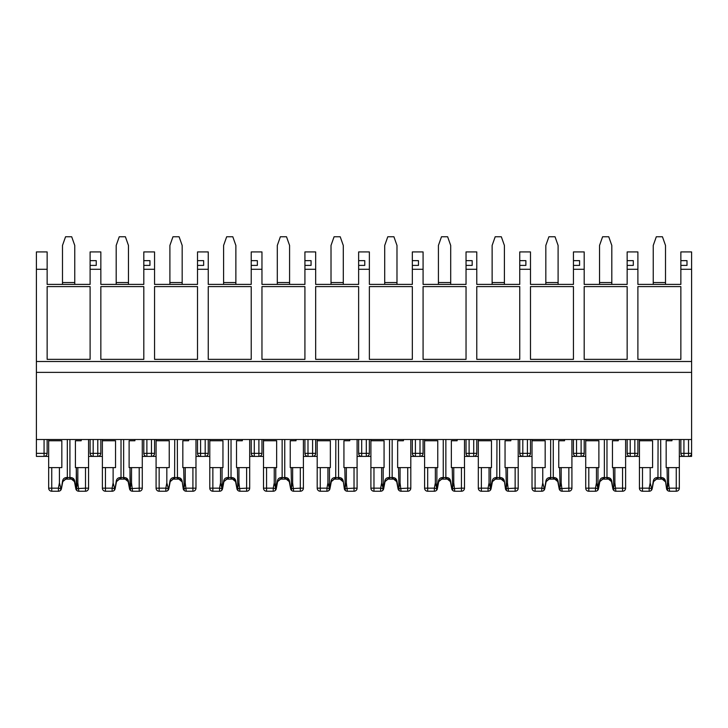 <?xml version="1.0" encoding="UTF-8"?>
<svg xmlns="http://www.w3.org/2000/svg" width="728" height="728" viewBox="0 0 728 728"><rect width="100%" height="100%" fill="white"/><g stroke="black" fill="none" stroke-linecap="round" stroke-linejoin="round"><path stroke-width="1.09" d="M680.862 269.287L680.862 265.401L686.995 265.401L686.995 260.651L680.862 260.651L680.862 251.924L691.6 251.924L691.6 269.287L680.862 269.287L680.862 284.393L637.892 284.393L637.892 269.287L627.154 269.287L627.154 284.393L584.193 284.393L584.193 269.287L573.446 269.287L573.446 284.393L530.485 284.393L530.485 269.287L519.746 269.287L519.746 284.393L476.776 284.393L476.776 269.287L466.038 269.287L466.038 284.393L423.077 284.393L423.077 269.287L412.33 269.287L412.33 284.393L369.369 284.393L369.369 269.287L358.631 269.287L358.631 284.393L315.67 284.393L315.67 269.287L304.923 269.287L304.923 284.393L261.962 284.393L261.962 269.287L251.224 269.287L251.224 284.393L208.254 284.393L208.254 269.287L197.516 269.287L197.516 284.393L154.554 284.393L154.554 269.287L143.807 269.287L143.807 284.393L100.846 284.393L100.846 269.287L90.108 269.287L90.108 284.393L47.138 284.393L47.138 269.287L36.4 269.287L36.4 372.363L691.6 372.363L691.6 456.401L682.391 456.401M680.862 260.651L680.862 265.401M680.862 439.521L680.862 453.335A3.067 3.067 0 0 0 683.929 456.401L683.929 453.335L688.533 453.335L688.533 456.401A3.067 3.067 0 0 0 691.6 453.335L688.533 453.335L688.533 439.521M636.363 456.401L639.43 456.401M637.892 439.521L637.892 453.335A3.067 3.067 0 0 1 634.825 456.401L628.692 456.401M625.616 456.401L630.221 456.401L630.221 453.335L634.825 453.335L634.825 439.521M679.324 456.401L683.929 456.401A3.067 3.067 0 0 1 680.862 453.335L683.929 453.335L683.929 439.521M691.6 456.401L688.533 456.401A3.067 3.067 0 0 0 691.6 453.335M36.4 361.507L691.6 361.507L691.6 269.287M47.138 359.341L47.138 286.604L47.138 359.341L90.108 359.341L90.108 286.604L90.108 359.341M47.138 286.604L90.108 286.604M100.846 359.341L100.846 286.604L100.846 359.341L143.807 359.341L143.807 286.604L143.807 359.341M100.846 286.604L143.807 286.604M154.554 359.341L154.554 286.604L154.554 359.341L197.516 359.341L197.516 286.604L197.516 359.341M154.554 286.604L197.516 286.604M208.254 359.341L208.254 286.604L208.254 359.341L251.224 359.341L251.224 286.604L251.224 359.341M208.254 286.604L251.224 286.604M261.962 359.341L261.962 286.604L261.962 359.341L304.923 359.341L304.923 286.604L304.923 359.341M261.962 286.604L304.923 286.604M315.67 359.341L315.67 286.604L315.67 359.341L358.631 359.341L358.631 286.604L358.631 359.341M315.67 286.604L358.631 286.604M369.369 359.341L369.369 286.604L369.369 359.341L412.33 359.341L412.33 286.604L412.33 359.341M369.369 286.604L412.33 286.604M423.077 359.341L423.077 286.604L423.077 359.341L466.038 359.341L466.038 286.604L466.038 359.341M423.077 286.604L466.038 286.604M476.776 359.341L476.776 286.604L476.776 359.341L519.746 359.341L519.746 286.604L519.746 359.341M476.776 286.604L519.746 286.604M530.485 359.341L530.485 286.604L530.485 359.341L573.446 359.341L573.446 286.604L573.446 359.341M530.485 286.604L573.446 286.604M584.193 359.341L584.193 286.604L584.193 359.341L627.154 359.341L627.154 286.604L627.154 359.341M584.193 286.604L627.154 286.604M637.892 359.341L637.892 286.604L637.892 359.341L680.862 359.341L680.862 286.604L680.862 359.341M637.892 286.604L680.862 286.604M637.892 269.287L637.892 251.924L627.154 251.924L627.154 265.401L633.296 265.401L633.296 260.651L627.154 260.651M627.154 269.287L627.154 265.401M627.154 439.521L627.154 453.335A3.067 3.067 0 0 0 630.221 456.401A3.067 3.067 0 0 1 627.154 453.335L630.221 453.335L630.221 439.521M582.655 456.401L585.721 456.401M584.193 439.521L584.193 453.335A3.067 3.067 0 0 1 581.117 456.401L574.984 456.401M571.917 456.401L576.521 456.401L576.521 453.335L581.117 453.335L581.117 439.521M584.193 269.287L584.193 251.924L573.446 251.924L573.446 265.401L579.588 265.401L579.588 260.651L573.446 260.651M573.446 269.287L573.446 265.401M573.446 439.521L573.446 453.335A3.067 3.067 0 0 0 576.521 456.401A3.067 3.067 0 0 1 573.446 453.335L576.521 453.335L576.521 439.521M528.947 456.401L532.022 456.401M530.485 439.521L530.485 453.335A3.067 3.067 0 0 1 527.418 456.401L521.275 456.401M518.209 456.401L522.813 456.401L522.813 453.335L527.418 453.335L527.418 439.521M530.485 269.287L530.485 251.924L519.746 251.924L519.746 265.401L525.88 265.401L525.88 260.651L519.746 260.651M519.746 269.287L519.746 265.401M519.746 439.521L519.746 453.335A3.067 3.067 0 0 0 522.813 456.401A3.067 3.067 0 0 1 519.746 453.335L522.813 453.335L522.813 439.521M475.248 456.401L478.314 456.401M476.776 439.521L476.776 453.335A3.067 3.067 0 0 1 473.71 456.401L467.576 456.401M464.5 456.401L469.105 456.401L469.105 453.335L473.71 453.335L473.71 439.521M476.776 269.287L476.776 251.924L466.038 251.924L466.038 265.401L472.181 265.401L472.181 260.651L466.038 260.651M466.038 269.287L466.038 265.401M466.038 439.521L466.038 453.335A3.067 3.067 0 0 0 469.105 456.401A3.067 3.067 0 0 1 466.038 453.335L469.105 453.335L469.105 439.521M421.539 456.401L424.606 456.401M423.077 439.521L423.077 453.335A3.067 3.067 0 0 1 420.011 456.401L413.868 456.401M410.801 456.401L415.406 456.401L415.406 453.335L420.011 453.335L420.011 439.521M423.077 269.287L423.077 251.924L412.33 251.924L412.33 265.401L418.473 265.401L418.473 260.651L412.33 260.651M412.33 269.287L412.33 265.401M412.33 439.521L412.33 453.335A3.067 3.067 0 0 0 415.406 456.401A3.067 3.067 0 0 1 412.33 453.335L415.406 453.335L415.406 439.521M367.84 456.401L370.907 456.401M369.369 439.521L369.369 453.335A3.067 3.067 0 0 1 366.302 456.401L360.16 456.401M357.093 456.401L361.698 456.401L361.698 453.335L366.302 453.335L366.302 439.521M369.369 269.287L369.369 251.924L358.631 251.924L358.631 265.401L364.764 265.401L364.764 260.651L358.631 260.651M358.631 269.287L358.631 265.401M358.631 439.521L358.631 453.335A3.067 3.067 0 0 0 361.698 456.401A3.067 3.067 0 0 1 358.631 453.335L361.698 453.335L361.698 439.521M314.132 456.401L317.199 456.401M315.67 439.521L315.67 453.335A3.067 3.067 0 0 1 312.594 456.401L306.461 456.401M303.394 456.401L307.99 456.401L307.99 453.335L312.594 453.335L312.594 439.521M315.67 269.287L315.67 251.924L304.923 251.924L304.923 265.401L311.065 265.401L311.065 260.651L304.923 260.651M304.923 269.287L304.923 265.401M304.923 439.521L304.923 453.335A3.067 3.067 0 0 0 307.99 456.401A3.067 3.067 0 0 1 304.923 453.335L307.99 453.335L307.99 439.521M260.424 456.401L263.5 456.401M261.962 439.521L261.962 453.335A3.067 3.067 0 0 1 258.895 456.401L252.752 456.401M249.686 456.401L254.29 456.401L254.29 453.335L258.895 453.335L258.895 439.521M261.962 269.287L261.962 251.924L251.224 251.924L251.224 265.401L257.357 265.401L257.357 260.651L251.224 260.651M251.224 269.287L251.224 265.401M251.224 439.521L251.224 453.335A3.067 3.067 0 0 0 254.29 456.401A3.067 3.067 0 0 1 251.224 453.335L254.29 453.335L254.29 439.521M206.725 456.401L209.791 456.401M208.254 439.521L208.254 453.335A3.067 3.067 0 0 1 205.187 456.401L199.053 456.401M195.978 456.401L200.582 456.401L200.582 453.335L205.187 453.335L205.187 439.521M208.254 269.287L208.254 251.924L197.516 251.924L197.516 265.401L203.649 265.401L203.649 260.651L197.516 260.651M197.516 269.287L197.516 265.401M200.582 439.521L200.582 453.335L197.516 453.335L197.516 439.521L197.516 453.335A3.067 3.067 0 0 0 200.582 456.401A3.067 3.067 0 0 1 197.516 453.335A3.067 3.067 0 0 0 200.582 456.401M153.017 456.401L156.083 456.401M151.479 439.521L151.479 456.401A3.067 3.067 0 0 0 154.554 453.335L154.554 439.521L154.554 453.335A3.067 3.067 0 0 1 151.479 456.401L145.345 456.401M142.279 456.401L146.883 456.401L146.883 453.335L154.554 453.335M154.554 269.287L154.554 251.924L143.807 251.924L143.807 265.401L149.95 265.401L149.95 260.651L143.807 260.651M143.807 269.287L143.807 265.401M146.883 439.521L146.883 453.335L143.807 453.335L143.807 439.521L143.807 453.335A3.067 3.067 0 0 0 146.883 456.401A3.067 3.067 0 0 1 143.807 453.335A3.067 3.067 0 0 0 146.883 456.401M99.308 456.401L102.384 456.401M97.78 439.521L97.78 456.401A3.067 3.067 0 0 0 100.846 453.335L100.846 439.521L100.846 453.335A3.067 3.067 0 0 1 97.78 456.401L91.637 456.401M88.57 456.401L93.175 456.401L93.175 453.335L100.846 453.335M100.846 269.287L100.846 251.924L90.108 251.924L90.108 265.401L96.242 265.401L96.242 260.651L90.108 260.651M90.108 269.287L90.108 265.401M93.175 439.521L93.175 453.335L90.108 453.335L90.108 439.521L90.108 453.335A3.067 3.067 0 0 0 93.175 456.401A3.067 3.067 0 0 1 90.108 453.335A3.067 3.067 0 0 0 93.175 456.401M45.609 456.401L48.676 456.401M44.071 439.521L44.071 456.401A3.067 3.067 0 0 0 47.138 453.335L47.138 439.521L47.138 453.335A3.067 3.067 0 0 1 44.071 456.401L36.4 456.401L36.4 439.521L691.6 439.521M47.138 269.287L47.138 251.924L36.4 251.924L36.4 269.287M36.4 372.363L36.4 439.521M691.6 372.363L691.6 361.507M96.242 260.651L96.242 265.401M149.95 260.651L149.95 265.401M203.649 260.651L203.649 265.401M257.357 260.651L257.357 265.401M311.065 260.651L311.065 265.401M364.764 260.651L364.764 265.401M418.473 260.651L418.473 265.401M472.181 260.651L472.181 265.401M525.88 260.651L525.88 265.401M579.588 260.651L579.588 265.401M633.296 260.651L633.296 265.401M686.995 260.651L686.995 265.401M74.757 282.537L74.757 245.445L71.69 236.764L65.556 236.764L62.49 245.445L62.49 282.537L74.757 282.537L74.757 284.393M62.49 284.393L62.49 282.537M51.743 491.236A3.067 3.067 0 0 1 48.676 488.16L51.743 488.16L51.743 491.236L58.422 491.236L58.422 488.16L51.743 488.16L51.743 467.604L59.414 467.604L59.414 482.928L58.422 488.16L60.943 488.643L60.497 490.426L61.225 489.525C59.423 491.673 61.489 489.298 60.943 489.325M51.743 467.604L48.676 467.604L48.676 440.749L61.835 440.749L61.835 467.604L59.414 467.604M81.208 439.521L81.208 440.749L75.412 440.749L75.412 467.604L76.294 467.604L76.294 489.325C75.758 489.298 77.823 491.673 76.021 489.525L76.031 489.553M77.832 467.604L76.294 467.604L76.749 490.426A3.067 3.067 0 0 0 78.824 491.236L85.504 491.236A3.067 3.067 0 0 0 88.57 488.16L88.57 467.604L77.832 467.604L77.832 482.928L76.303 488.643L85.504 488.16L85.504 491.236M76.749 490.426L75.812 488.734L74.456 481.608C74.001 480.116 73.128 479.288 71.826 479.133L74.456 481.608L71.435 479.106L65.429 479.124L62.79 481.608L65.811 479.106L62.79 481.608L61.434 488.734L62.508 481.317C62.899 479.033 64.155 477.786 66.275 477.577A1.538 0.473 -90 0 1 65.811 479.106L62.79 481.608M76.167 489.689A3.067 3.067 0 0 0 78.824 491.236A3.067 3.067 0 0 1 76.167 489.689M58.422 491.236A3.067 3.067 0 0 0 61.079 489.689A3.067 3.067 0 0 1 58.422 491.236A3.067 3.067 0 0 0 60.497 490.426M88.57 467.604L88.57 439.521M48.676 439.521L48.676 440.749M48.676 488.16L48.676 467.604M76.058 489.544L75.812 488.734A1.538 0.728 -10.8 0 1 75.867 488.452L74.738 481.317C74.347 479.024 73.091 477.777 70.971 477.577L69.924 477.577L70.052 479.106M60.943 488.643L59.414 482.928M69.924 439.521L69.924 477.577L67.322 477.577L67.194 479.106M67.322 439.521L67.322 477.577L66.275 477.577M60.424 490.463L61.434 488.734A1.538 0.728 -169.2 0 0 61.38 488.452L62.508 481.317M60.952 488.97L60.952 489.808M70.971 477.577A1.538 0.473 -90 0 0 71.435 479.106C73.464 479.588 74.465 480.416 74.456 481.608L74.738 481.317M585.721 479.106L585.721 488.16A3.067 3.067 0 0 0 588.797 491.236L595.468 491.236L595.468 488.16L588.797 488.16L588.797 467.604L596.469 467.604L596.469 482.928L595.468 488.16L597.997 488.643L597.542 490.426L598.234 489.544M588.797 467.604L585.721 467.604L585.721 440.749L598.88 440.749L598.88 467.604L596.469 467.604M618.254 439.521L618.254 440.749L612.466 440.749L612.466 467.604L613.34 467.604L613.795 490.426A3.067 3.067 0 0 0 615.879 491.236L622.549 491.236A3.067 3.067 0 0 0 625.616 488.16L625.616 467.604L613.34 467.604M613.795 490.426L612.858 488.734L611.502 481.608C611.056 480.116 610.182 479.288 608.881 479.133L611.502 481.608L608.49 479.106L602.475 479.124M613.213 489.689A3.067 3.067 0 0 0 615.879 491.236A3.067 3.067 0 0 1 613.213 489.689M595.468 491.236A3.067 3.067 0 0 0 598.125 489.689A3.067 3.067 0 0 1 595.468 491.236A3.067 3.067 0 0 0 597.542 490.426M613.34 488.97L615.879 488.16L625.616 488.16A3.067 3.067 0 0 1 622.549 491.236A3.067 3.067 0 0 0 625.616 488.16L625.616 439.521M585.721 439.521L585.721 440.749M588.797 491.236A3.067 3.067 0 0 1 585.721 488.16L588.797 488.16L588.797 491.236A3.067 3.067 0 0 1 585.721 488.16L585.721 467.604M599.845 481.608L602.857 479.106L599.845 481.608L598.48 488.734L599.553 481.317C599.954 479.033 601.21 477.786 603.33 477.577A1.538 0.473 -90 0 1 602.857 479.106L599.845 481.608L602.493 479.124M613.103 489.544L612.858 488.734A1.538 0.728 -10.8 0 1 612.921 488.452L611.784 481.317C611.393 479.024 610.137 477.777 608.016 477.577L606.979 477.577L607.097 479.106M597.997 488.643L596.469 482.928M613.349 488.643L614.878 482.928L614.878 467.604M606.979 439.521L606.979 477.577L604.367 477.577L604.24 479.106M604.367 439.521L604.367 477.577L603.33 477.577M597.47 490.463L598.48 488.734A1.538 0.728 -169.2 0 0 598.425 488.452L599.553 481.317M597.997 489.808L597.997 489.325C598.534 489.298 596.478 491.673 598.28 489.525L598.261 489.553M597.997 467.604L597.997 488.97M608.016 477.577A1.538 0.473 -90 0 0 608.49 479.106C610.51 479.588 611.52 480.416 611.502 481.608L611.784 481.317M373.974 467.604L370.907 467.604L370.907 488.16L373.974 488.16L373.974 491.236A3.067 3.067 0 0 1 370.907 488.16A3.067 3.067 0 0 0 373.974 491.236A3.067 3.067 0 0 1 370.907 488.16A3.067 3.067 0 0 0 373.974 491.236L380.653 491.236L380.653 488.16L373.974 488.16L373.974 467.604L381.645 467.604L381.645 482.928L380.653 488.16L383.174 488.643L382.728 490.426L383.456 489.525C381.654 491.673 383.72 489.298 383.174 489.325M370.907 467.604L370.907 440.749L384.066 440.749L384.066 467.604L381.645 467.604M403.43 439.521L403.43 440.749L397.643 440.749L397.643 467.604L398.525 467.604L398.98 490.426A3.067 3.067 0 0 0 401.055 491.236L407.735 491.236A3.067 3.067 0 0 0 410.801 488.16L410.801 467.604L398.525 467.604M398.98 490.426L398.043 488.734L396.687 481.608C396.232 480.116 395.359 479.288 394.057 479.133L396.687 481.608L393.666 479.106L387.66 479.124L385.021 481.608L388.033 479.106L385.021 481.608L383.665 488.734L384.739 481.317C385.13 479.033 386.386 477.786 388.506 477.577A1.538 0.473 -90 0 1 388.033 479.106L385.021 481.608M398.398 489.689A3.067 3.067 0 0 0 401.055 491.236A3.067 3.067 0 0 1 398.398 489.689M380.653 491.236A3.067 3.067 0 0 0 383.31 489.689A3.067 3.067 0 0 1 380.653 491.236A3.067 3.067 0 0 0 382.728 490.426M410.801 467.604L410.801 439.521M370.907 439.521L370.907 440.749M398.289 489.544L398.043 488.734A1.538 0.728 -10.8 0 1 398.098 488.452L396.969 481.317C396.578 479.024 395.322 477.777 393.202 477.577L392.155 477.577L392.283 479.106M383.174 488.643L381.645 482.928M407.735 491.236L407.735 488.16L398.534 488.643L400.063 482.928L400.063 467.604M392.155 439.521L392.155 477.577L389.544 477.577L389.425 479.106M389.544 439.521L389.544 477.577L388.506 477.577M382.646 490.463L383.665 488.734A1.538 0.728 -169.2 0 0 383.601 488.452L384.739 481.317M383.183 489.808L383.183 489.325M383.183 467.604L383.183 488.97M393.202 477.577A1.538 0.473 -90 0 0 393.666 479.106C395.695 479.588 396.696 480.416 396.687 481.608L396.969 481.317M481.381 491.236A3.067 3.067 0 0 1 478.314 488.16L481.381 488.16L481.381 491.236A3.067 3.067 0 0 1 478.314 488.16A3.067 3.067 0 0 0 481.381 491.236L488.06 491.236L488.06 488.16L481.381 488.16L481.381 467.604L489.052 467.604L489.052 482.928L488.06 488.16L490.581 488.643L490.135 490.426L490.827 489.544M481.381 467.604L478.314 467.604L478.314 440.749L491.473 440.749L491.473 467.604L489.052 467.604M510.847 439.521L510.847 440.749L505.05 440.749L505.05 467.604L505.933 467.604L506.388 490.426A3.067 3.067 0 0 0 508.463 491.236L515.142 491.236A3.067 3.067 0 0 0 518.209 488.16L518.209 467.604L505.933 467.604M501.492 479.133L504.095 481.608L501.082 479.106L495.067 479.124L492.428 481.608L495.45 479.106L492.428 481.608L491.072 488.734L492.146 481.317C492.547 479.033 493.802 477.786 495.914 477.577A1.538 0.473 -90 0 1 495.45 479.106L492.428 481.608M505.805 489.689A3.067 3.067 0 0 0 508.463 491.236A3.067 3.067 0 0 1 505.805 489.689M488.06 491.236A3.067 3.067 0 0 0 490.718 489.689A3.067 3.067 0 0 1 488.06 491.236A3.067 3.067 0 0 0 490.135 490.426M518.209 467.604L518.209 439.521M478.314 439.521L478.314 440.749M478.314 488.16L478.314 467.604M506.388 490.426L505.45 488.734L504.377 481.317L505.514 488.452A1.538 0.728 -10.8 0 0 505.45 488.734L506.47 490.463M505.942 489.325C505.396 489.298 507.462 491.673 505.66 489.525L505.45 488.734M490.581 488.643L489.052 482.928M515.142 467.604L515.142 488.16L518.209 488.16A3.067 3.067 0 0 1 515.142 491.236L515.142 488.16L505.942 488.643L507.471 482.928L507.471 467.604M499.563 439.521L499.69 479.106M496.96 439.521L496.833 479.106M490.062 490.463L491.072 488.734A1.538 0.728 -169.2 0 0 491.018 488.452L492.146 481.317M501.465 479.133C502.766 479.288 503.649 480.116 504.095 481.608C504.104 480.416 503.103 479.588 501.082 479.106A1.538 0.473 -90 0 1 500.609 477.577C502.73 477.777 503.985 479.024 504.377 481.317M490.59 489.808L490.59 489.325C491.127 489.298 489.061 491.673 490.863 489.525L490.854 489.553M490.59 467.604L490.59 488.97M289.58 282.537L289.58 245.445L286.514 236.764L280.371 236.764L277.304 245.445L277.304 282.537L289.58 282.537L289.58 284.393M277.304 284.393L277.304 282.537M665.51 282.537L665.51 245.445L662.444 236.764L656.31 236.764L653.244 245.445L653.244 282.537L665.51 282.537L665.51 284.393M653.244 284.393L653.244 282.537M212.858 467.604L209.791 467.604L209.791 488.16L212.858 488.16L212.858 491.236A3.067 3.067 0 0 1 209.791 488.16A3.067 3.067 0 0 0 212.858 491.236L219.537 491.236L219.537 488.16L212.858 488.16L212.858 467.604L220.529 467.604L220.529 482.928L219.537 488.16L222.058 488.643L221.612 490.426L222.34 489.525C220.538 491.673 222.604 489.298 222.058 489.325M209.791 467.604L209.791 440.749L222.95 440.749L222.95 467.604L220.529 467.604M242.324 439.521L242.324 440.749L236.527 440.749L236.527 467.604L237.41 467.604L237.865 490.426A3.067 3.067 0 0 0 239.94 491.236L246.619 491.236A3.067 3.067 0 0 0 249.686 488.16L249.686 467.604L237.41 467.604M237.865 490.426L236.928 488.734L235.572 481.608C235.117 480.116 234.243 479.288 232.942 479.133L235.572 481.608L232.551 479.106L226.544 479.124L223.906 481.608L226.918 479.106L223.906 481.608L222.55 488.734L223.623 481.317C224.015 479.033 225.271 477.786 227.391 477.577A1.538 0.473 -90 0 1 226.918 479.106L223.906 481.608M237.282 489.689A3.067 3.067 0 0 0 239.94 491.236A3.067 3.067 0 0 1 237.282 489.689M219.537 491.236A3.067 3.067 0 0 0 222.195 489.689A3.067 3.067 0 0 1 219.537 491.236A3.067 3.067 0 0 0 221.612 490.426M249.686 467.604L249.686 439.521M209.791 439.521L209.791 440.749M237.173 489.544L236.928 488.734A1.538 0.728 -10.8 0 1 236.982 488.452L235.854 481.317C235.463 479.024 234.207 477.777 232.086 477.577L231.04 477.577L231.167 479.106M222.058 488.643L220.529 482.928M246.619 467.604L246.619 488.16L249.686 488.16A3.067 3.067 0 0 1 246.619 491.236L246.619 488.16L237.419 488.643L238.948 482.928L238.948 467.604M231.04 439.521L231.04 477.577L228.437 477.577L228.31 479.106M228.437 439.521L228.437 477.577L227.391 477.577M221.53 490.463L222.55 488.734A1.538 0.728 -169.2 0 0 222.486 488.452L223.623 481.317M222.067 489.808L222.067 489.325M222.067 467.604L222.067 488.97M232.086 477.577A1.538 0.473 -90 0 0 232.551 479.106C234.58 479.588 235.581 480.416 235.572 481.608L235.854 481.317M611.811 282.537L611.811 245.445L608.745 236.764L602.602 236.764L599.535 245.445L599.535 282.537L611.811 282.537L611.811 284.393M599.535 284.393L599.535 282.537M535.089 467.604L532.022 467.604L532.022 488.16L535.089 488.16L535.089 491.236A3.067 3.067 0 0 1 532.022 488.16A3.067 3.067 0 0 0 535.089 491.236L541.759 491.236L541.759 488.16L535.089 488.16L535.089 467.604L542.76 467.604L542.76 482.928L541.759 488.16L544.289 488.643L543.843 490.426L544.571 489.525C542.77 491.673 544.835 489.298 544.289 489.325M532.022 479.106L532.022 440.749L545.172 440.749L545.172 467.604L542.76 467.604M564.546 439.521L564.546 440.749L558.758 440.749L558.758 467.604L559.641 467.604L560.096 490.426A3.067 3.067 0 0 0 562.171 491.236L568.85 491.236A3.067 3.067 0 0 0 571.917 488.16L571.917 467.604L559.641 467.604M560.096 490.426L559.159 488.734L557.794 481.608C557.348 480.116 556.474 479.288 555.173 479.133L557.794 481.608L554.782 479.106L548.775 479.124L546.136 481.608L549.149 479.106L546.136 481.608L544.781 488.734L545.854 481.317C546.246 479.033 547.501 477.786 549.622 477.577A1.538 0.473 -90 0 1 549.149 479.106L546.136 481.608M559.514 489.689A3.067 3.067 0 0 0 562.171 491.236A3.067 3.067 0 0 1 559.514 489.689M541.759 491.236A3.067 3.067 0 0 0 544.426 489.689A3.067 3.067 0 0 1 541.759 491.236A3.067 3.067 0 0 0 543.843 490.426M571.917 467.604L571.917 439.521M532.022 439.521L532.022 440.749M571.917 479.106L571.917 488.16L571.917 479.106M559.404 489.544L559.159 488.734A1.538 0.728 -10.8 0 1 559.213 488.452L558.085 481.317C557.684 479.024 556.429 477.777 554.317 477.577L553.271 477.577L553.398 479.106M544.289 488.643L542.76 482.928M568.85 491.236A3.067 3.067 0 0 0 571.917 488.16A3.067 3.067 0 0 1 568.85 491.236L568.85 488.16L559.65 488.643L561.17 482.928L561.17 467.604M553.271 439.521L553.271 477.577L550.659 477.577L550.541 479.106M550.659 439.521L550.659 477.577L549.622 477.577M543.761 490.463L544.781 488.734A1.538 0.728 -169.2 0 0 544.717 488.452L545.854 481.317M544.298 488.97L544.298 489.808M554.317 477.577A1.538 0.473 -90 0 0 554.782 479.106C556.811 479.588 557.812 480.416 557.794 481.608L558.085 481.317M558.103 282.537L558.103 245.445L555.036 236.764L548.903 236.764L545.827 245.445L545.827 282.537L558.103 282.537L558.103 284.393M545.827 284.393L545.827 282.537M504.404 282.537L504.404 245.445L501.328 236.764L495.195 236.764L492.128 245.445L492.128 282.537L504.404 282.537L504.404 284.393M492.128 284.393L492.128 282.537M396.988 282.537L396.988 245.445L393.921 236.764L387.787 236.764L384.712 245.445L384.712 282.537L396.988 282.537L396.988 284.393M384.712 284.393L384.712 282.537M320.265 467.604L317.199 467.604L317.199 488.16L320.265 488.16L320.265 491.236A3.067 3.067 0 0 1 317.199 488.16A3.067 3.067 0 0 0 320.265 491.236L326.945 491.236L326.945 488.16L320.265 488.16L320.265 467.604L327.937 467.604L327.937 482.928L326.945 488.16L329.466 488.643L329.02 490.426L329.711 489.544M317.199 467.604L317.199 440.749L330.357 440.749L330.357 467.604L327.937 467.604M349.731 439.521L349.731 440.749L343.935 440.749L343.935 467.604L344.817 467.604L345.272 490.426A3.067 3.067 0 0 0 347.347 491.236L354.026 491.236A3.067 3.067 0 0 0 357.093 488.16L357.093 467.604L344.817 467.604M340.376 479.133L342.979 481.608L339.967 479.106L333.952 479.124L331.313 481.608L334.334 479.106L331.313 481.608L329.957 488.734L331.031 481.317C331.431 479.033 332.687 477.786 334.798 477.577A1.538 0.473 -90 0 1 334.334 479.106L331.313 481.608M344.69 489.689A3.067 3.067 0 0 0 347.347 491.236A3.067 3.067 0 0 1 344.69 489.689M326.945 491.236A3.067 3.067 0 0 0 329.602 489.689A3.067 3.067 0 0 1 326.945 491.236A3.067 3.067 0 0 0 329.02 490.426M357.093 467.604L357.093 439.521M317.199 439.521L317.199 440.749M345.272 490.426L344.335 488.734L343.261 481.317L344.399 488.452A1.538 0.728 -10.8 0 0 344.335 488.734L345.354 490.463M344.826 489.325C344.28 489.298 346.346 491.673 344.544 489.525L344.335 488.734M329.466 488.643L327.937 482.928M354.026 467.604L354.026 488.16L357.093 488.16A3.067 3.067 0 0 1 354.026 491.236L354.026 488.16L344.826 488.643L346.355 482.928L346.355 467.604M338.456 439.521L338.575 479.106M335.845 439.521L335.717 479.106M328.947 490.463L329.957 488.734A1.538 0.728 -169.2 0 0 329.902 488.452L331.031 481.317M340.349 479.133C341.65 479.288 342.533 480.116 342.979 481.608C342.988 480.416 341.987 479.588 339.967 479.106A1.538 0.473 -90 0 1 339.494 477.577C341.614 477.777 342.87 479.024 343.261 481.317M329.475 489.808L329.475 489.325C330.012 489.298 327.946 491.673 329.748 489.525L329.739 489.553M329.475 467.604L329.475 488.97M343.288 282.537L343.288 245.445L340.213 236.764L334.079 236.764L331.012 245.445L331.012 282.537L343.288 282.537L343.288 284.393M331.012 284.393L331.012 282.537M266.566 467.604L263.5 467.604L263.5 488.16A3.067 3.067 0 0 0 266.566 491.236L273.237 491.236L273.237 488.16L266.566 488.16L266.566 467.604L274.238 467.604L274.238 482.928L273.237 488.16L275.766 488.643L275.311 490.426L276.012 489.544M263.5 479.106L263.5 488.16L266.566 488.16L266.566 491.236A3.067 3.067 0 0 1 263.5 488.16A3.067 3.067 0 0 0 266.566 491.236A3.067 3.067 0 0 1 263.5 488.16L263.5 440.749L276.649 440.749L276.649 467.604L274.238 467.604M296.023 439.521L296.023 440.749L290.235 440.749L290.235 467.604L291.118 467.604L291.573 490.426A3.067 3.067 0 0 0 293.648 491.236L300.318 491.236A3.067 3.067 0 0 0 303.394 488.16L303.394 467.604L291.118 467.604M291.573 490.426L290.636 488.734L289.271 481.608C288.825 480.116 287.951 479.288 286.65 479.133L289.271 481.608L286.259 479.106L280.253 479.124M290.982 489.689A3.067 3.067 0 0 0 293.648 491.236A3.067 3.067 0 0 1 290.982 489.689M273.237 491.236A3.067 3.067 0 0 0 275.903 489.689A3.067 3.067 0 0 1 273.237 491.236A3.067 3.067 0 0 0 275.311 490.426M303.394 467.604L303.394 439.521M263.5 439.521L263.5 440.749M277.614 481.608L280.626 479.106L277.614 481.608L276.258 488.734L277.332 481.317C277.723 479.033 278.979 477.786 281.099 477.577A1.538 0.473 -90 0 1 280.626 479.106L277.614 481.608L280.271 479.124M290.882 489.544L290.636 488.734A1.538 0.728 -10.8 0 1 290.69 488.452L289.553 481.317C289.162 479.024 287.906 477.777 285.786 477.577L284.748 477.577L284.876 479.106M275.766 488.643L274.238 482.928M300.318 467.604L300.318 488.16L303.394 488.16A3.067 3.067 0 0 1 300.318 491.236L300.318 488.16L291.118 488.643L292.647 482.928L292.647 467.604M284.748 439.521L284.748 477.577L282.136 477.577L282.009 479.106M282.136 439.521L282.136 477.577L281.099 477.577M275.239 490.463L276.258 488.734A1.538 0.728 -169.2 0 0 276.194 488.452L277.332 481.317M275.766 489.808L275.766 489.325C276.303 489.298 274.247 491.673 276.049 489.525L276.03 489.553M275.766 467.604L275.766 488.97M285.786 477.577A1.538 0.473 -90 0 0 286.259 479.106C288.279 479.588 289.289 480.416 289.271 481.608L289.553 481.317M427.682 491.236A3.067 3.067 0 0 1 424.606 488.16L427.682 488.16L427.682 491.236A3.067 3.067 0 0 1 424.606 488.16A3.067 3.067 0 0 0 427.682 491.236L434.352 491.236L434.352 488.16L427.682 488.16L427.682 467.604L435.353 467.604L435.353 482.928L434.352 488.16L436.882 488.643L436.427 490.426L437.119 489.544M427.682 467.604L424.606 467.604L424.606 440.749L437.765 440.749L437.765 467.604L435.353 467.604M457.139 439.521L457.139 440.749L451.351 440.749L451.351 467.604L452.234 467.604L452.689 490.426A3.067 3.067 0 0 0 454.763 491.236L461.434 491.236A3.067 3.067 0 0 0 464.5 488.16L464.5 467.604L452.234 467.604M452.689 490.426L451.742 488.734L450.386 481.608C449.94 480.116 449.067 479.288 447.766 479.133L450.386 481.608L447.374 479.106L441.368 479.124M452.097 489.689A3.067 3.067 0 0 0 454.763 491.236A3.067 3.067 0 0 1 452.097 489.689M434.352 491.236A3.067 3.067 0 0 0 437.018 489.689A3.067 3.067 0 0 1 434.352 491.236A3.067 3.067 0 0 0 436.427 490.426M464.5 467.604L464.5 439.521M424.606 439.521L424.606 440.749M424.606 488.16L424.606 467.604M438.729 481.608L441.741 479.106L438.729 481.608L437.364 488.734L438.447 481.317C438.838 479.033 440.094 477.786 442.214 477.577A1.538 0.473 -90 0 1 441.741 479.106L438.729 481.608L441.386 479.124M451.988 489.544L451.742 488.734A1.538 0.728 -10.8 0 1 451.806 488.452L450.668 481.317C450.277 479.024 449.021 477.777 446.901 477.577L445.864 477.577L445.991 479.106M436.882 488.643L435.353 482.928M461.434 491.236L461.434 488.16L452.234 488.643L453.762 482.928L453.762 467.604M445.864 439.521L445.864 477.577L443.252 477.577L443.125 479.106M443.252 439.521L443.252 477.577L442.214 477.577M436.354 490.463L437.364 488.734A1.538 0.728 -169.2 0 0 437.31 488.452L438.447 481.317M436.882 489.808L436.882 489.325C437.419 489.298 435.362 491.673 437.164 489.525L437.146 489.553M436.882 467.604L436.882 488.97M446.901 477.577A1.538 0.473 -90 0 0 447.374 479.106C449.394 479.588 450.404 480.416 450.386 481.608L450.668 481.317M450.696 282.537L450.696 245.445L447.629 236.764L441.486 236.764L438.42 245.445L438.42 282.537L450.696 282.537L450.696 284.393M438.42 284.393L438.42 282.537M235.872 282.537L235.872 245.445L232.805 236.764L226.672 236.764L223.596 245.445L223.596 282.537L235.872 282.537L235.872 284.393M223.596 284.393L223.596 282.537M159.15 467.604L156.083 467.604L156.083 488.16A3.067 3.067 0 0 0 159.15 491.236L165.829 491.236L165.829 488.16L159.15 488.16L159.15 467.604L166.83 467.604L166.83 482.928L165.829 488.16L168.35 488.643L167.904 490.426L168.596 489.544M156.083 488.16L159.15 488.16L159.15 491.236A3.067 3.067 0 0 1 156.083 488.16A3.067 3.067 0 0 0 159.15 491.236A3.067 3.067 0 0 1 156.083 488.16L156.083 440.749L169.242 440.749L169.242 467.604L166.83 467.604M188.616 439.521L188.616 440.749L182.828 440.749L182.828 467.604L183.702 467.604L184.157 490.426A3.067 3.067 0 0 0 186.241 491.236L192.911 491.236A3.067 3.067 0 0 0 195.978 488.16L195.978 467.604L183.702 467.604M179.261 479.133L181.863 481.608L178.851 479.106L172.836 479.124L170.206 481.608L173.219 479.106L170.206 481.608L168.841 488.734L169.915 481.317C170.316 479.033 171.571 477.786 173.683 477.577A1.538 0.473 -90 0 1 173.219 479.106L170.206 481.608M183.574 489.689A3.067 3.067 0 0 0 186.241 491.236A3.067 3.067 0 0 1 183.574 489.689M165.829 491.236A3.067 3.067 0 0 0 168.487 489.689A3.067 3.067 0 0 1 165.829 491.236A3.067 3.067 0 0 0 167.904 490.426M183.702 488.97L186.241 488.16L195.978 488.16A3.067 3.067 0 0 1 192.911 491.236A3.067 3.067 0 0 0 195.978 488.16L195.978 439.521M156.083 439.521L156.083 440.749M184.157 490.426L183.219 488.734L182.146 481.317L183.283 488.452A1.538 0.728 -10.8 0 0 183.219 488.734L184.239 490.463M183.711 489.325C183.165 489.298 185.231 491.673 183.429 489.525L183.219 488.734M168.35 488.643L166.83 482.928M183.711 488.643L185.24 482.928L185.24 467.604M177.341 439.521L177.459 479.106M174.729 439.521L174.602 479.106M167.831 490.463L168.841 488.734A1.538 0.728 -169.2 0 0 168.787 488.452L169.915 481.317M168.359 488.97L168.359 489.325C168.896 489.298 166.839 491.673 168.632 489.525L168.623 489.553M179.243 479.133C180.544 479.288 181.418 480.116 181.863 481.608C181.882 480.416 180.872 479.588 178.851 479.106A1.538 0.473 -90 0 1 178.378 477.577C180.499 477.777 181.754 479.024 182.146 481.317M168.359 489.808L168.359 489.325M182.173 282.537L182.173 245.445L179.097 236.764L172.964 236.764L169.897 245.445L169.897 282.537L182.173 282.537L182.173 284.393M169.897 284.393L169.897 282.537M642.496 467.604L639.43 467.604L639.43 488.16A3.067 3.067 0 0 0 642.496 491.236L649.176 491.236L649.176 488.16L642.496 488.16L642.496 467.604L650.168 467.604L650.168 482.928L649.176 488.16L651.697 488.643L651.251 490.426L651.942 489.544M642.496 491.236A3.067 3.067 0 0 1 639.43 488.16L642.496 488.16L642.496 491.236A3.067 3.067 0 0 1 639.43 488.16L639.43 440.749L652.588 440.749L652.588 467.604L650.168 467.604M671.962 439.521L671.962 440.749L666.165 440.749L666.165 467.604L667.048 467.604L667.503 490.426A3.067 3.067 0 0 0 669.578 491.236L676.257 491.236A3.067 3.067 0 0 0 679.324 488.16L679.324 467.604L667.048 467.604M662.598 479.133L665.21 481.608L662.189 479.106L656.183 479.124L653.544 481.608L656.565 479.106L653.544 481.608L652.188 488.734L653.262 481.317C653.653 479.033 654.909 477.786 657.029 477.577A1.538 0.473 -90 0 1 656.565 479.106L653.544 481.608M666.921 489.689A3.067 3.067 0 0 0 669.578 491.236A3.067 3.067 0 0 1 666.921 489.689M649.176 491.236A3.067 3.067 0 0 0 651.833 489.689A3.067 3.067 0 0 1 649.176 491.236A3.067 3.067 0 0 0 651.251 490.426M679.324 467.604L679.324 439.521M639.43 439.521L639.43 440.749M639.43 488.16L639.43 479.106M667.048 488.97L669.578 488.16L679.324 488.16L679.324 479.106M667.503 490.426L666.566 488.734L665.492 481.317L666.62 488.452A1.538 0.728 -10.8 0 0 666.566 488.734L667.576 490.463M667.057 489.325C666.511 489.298 668.577 491.673 666.775 489.525L666.566 488.734M651.697 488.643L650.168 482.928M667.057 488.643L668.586 482.928L668.586 467.604M660.678 439.521L660.806 479.106M658.076 439.521L657.948 479.106M651.178 490.463L652.188 488.734A1.538 0.728 -169.2 0 0 652.133 488.452L653.262 481.317M651.706 488.97L651.706 489.325C652.243 489.298 650.177 491.673 651.979 489.525L651.97 489.553M662.58 479.133C663.881 479.288 664.755 480.116 665.21 481.608C665.219 480.416 664.218 479.588 662.189 479.106A1.538 0.473 -90 0 1 661.725 477.577C663.845 477.777 665.101 479.024 665.492 481.317M651.706 489.808L651.706 489.325M105.451 491.236A3.067 3.067 0 0 1 102.384 488.16L105.451 488.16L105.451 491.236L112.121 491.236L112.121 488.16L105.451 488.16L105.451 467.604L113.122 467.604L113.122 482.928L112.121 488.16L114.651 488.643L114.205 490.426L114.897 489.544M105.451 467.604L102.384 467.604L102.384 440.749L115.534 440.749L115.534 467.604L113.122 467.604M134.907 439.521L134.907 440.749L129.12 440.749L129.12 467.604L130.003 467.604L130.003 489.325C129.466 489.298 131.522 491.673 129.721 489.525L129.739 489.553M131.531 467.604L130.003 467.604L130.458 490.426A3.067 3.067 0 0 0 132.532 491.236L139.203 491.236A3.067 3.067 0 0 0 142.279 488.16L142.279 467.604L131.531 467.604L131.531 482.928L130.003 488.643L139.203 488.16L139.203 491.236A3.067 3.067 0 0 0 142.279 488.16L142.279 439.521M130.458 490.426L129.52 488.734L128.155 481.608C127.709 480.116 126.836 479.288 125.534 479.133L128.155 481.608L125.143 479.106L119.137 479.124M129.875 489.689A3.067 3.067 0 0 0 132.532 491.236A3.067 3.067 0 0 1 129.875 489.689M112.121 491.236A3.067 3.067 0 0 0 114.787 489.689A3.067 3.067 0 0 1 112.121 491.236A3.067 3.067 0 0 0 114.205 490.426M102.384 439.521L102.384 440.749M102.384 488.16L102.384 467.604M116.498 481.608L119.51 479.106L116.498 481.608L115.142 488.734L116.216 481.317C116.607 479.033 117.863 477.786 119.983 477.577A1.538 0.473 -90 0 1 119.51 479.106L116.498 481.608L119.155 479.124M129.766 489.544L129.52 488.734A1.538 0.728 -10.8 0 1 129.575 488.452L128.447 481.317C128.046 479.024 126.79 477.777 124.67 477.577L123.633 477.577L123.76 479.106M114.651 488.643L113.122 482.928M123.633 439.521L123.633 477.577L121.021 477.577L120.903 479.106M121.021 439.521L121.021 477.577L119.983 477.577M114.123 490.463L115.142 488.734A1.538 0.728 -169.2 0 0 115.079 488.452L116.216 481.317M114.66 488.97L114.66 489.325C115.197 489.298 113.131 491.673 114.933 489.525L114.915 489.553M114.66 489.808L114.66 489.325M124.67 477.577A1.538 0.473 -90 0 0 125.143 479.106C127.163 479.588 128.173 480.416 128.155 481.608L128.447 481.317M128.465 282.537L128.465 245.445L125.398 236.764L119.256 236.764L116.189 245.445L116.189 282.537L128.465 282.537L128.465 284.393M116.189 284.393L116.189 282.537M634.825 456.401L634.825 453.335L637.892 453.335M581.117 456.401L581.117 453.335L584.193 453.335M527.418 456.401L527.418 453.335L530.485 453.335M473.71 456.401L473.71 453.335L476.776 453.335M420.011 456.401L420.011 453.335L423.077 453.335M366.302 456.401L366.302 453.335L369.369 453.335M312.594 456.401L312.594 453.335L315.67 453.335M258.895 456.401L258.895 453.335L261.962 453.335M205.187 456.401L205.187 453.335L208.254 453.335M47.138 453.335L36.4 453.335M77.832 482.928L78.824 491.236M88.57 488.16L85.504 488.16L85.504 467.604M622.549 467.604L622.549 491.236M614.878 482.928L615.879 491.236M400.063 482.928L401.055 491.236M410.801 488.16L407.735 488.16L407.735 467.604M507.471 482.928L508.463 491.236M500.609 477.577L495.914 477.577M238.948 482.928L239.94 491.236M561.17 482.928L562.171 491.236M571.917 488.16L568.85 488.16L568.85 467.604M346.355 482.928L347.347 491.236M339.494 477.577L334.798 477.577M292.647 482.928L293.648 491.236M453.762 482.928L454.763 491.236M464.5 488.16L461.434 488.16L461.434 467.604M192.911 467.604L192.911 491.236M185.24 482.928L186.241 491.236M178.378 477.577L173.683 477.577M676.257 467.604L676.257 491.236M668.586 482.928L669.578 491.236M661.725 477.577L657.029 477.577M131.531 482.928L132.532 491.236M142.279 488.16L139.203 488.16L139.203 467.604M75.812 488.734L76.822 490.463M613.349 489.325C612.803 489.298 614.869 491.673 613.067 489.525L613.076 489.553M612.858 488.734L613.877 490.463M398.534 489.325C397.989 489.298 400.054 491.673 398.252 489.525L398.262 489.553M398.043 488.734L399.053 490.463M237.419 489.325C236.873 489.298 238.939 491.673 237.137 489.525L237.146 489.553M236.928 488.734L237.938 490.463M559.65 489.325C559.104 489.298 561.161 491.673 559.368 489.525L559.377 489.553M559.159 488.734L560.169 490.463M291.118 489.325C290.581 489.298 292.638 491.673 290.836 489.525L290.854 489.553M290.636 488.734L291.646 490.463M452.234 489.325C451.697 489.298 453.753 491.673 451.952 489.525L451.97 489.553M451.742 488.734L452.761 490.463M129.52 488.734L130.53 490.463"/></g></svg>
